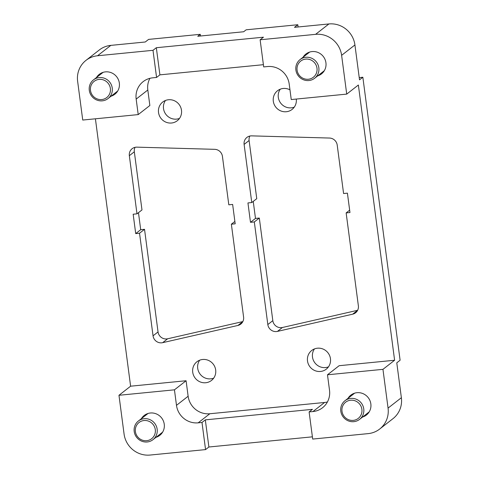 <?xml version="1.0" encoding="UTF-8"?>
<svg xmlns="http://www.w3.org/2000/svg" width="479" height="479" viewBox="0 0 479 479"><rect width="100%" height="100%" fill="white"/><g stroke="black" fill="none" stroke-linecap="round" stroke-linejoin="round"><path stroke-width="0.72" d="M141.371 418.682A12.634 12.173 52 0 1 144.227 415.449A12.634 12.173 52 0 1 150.37 413.006A12.634 12.173 52 0 1 163.345 420.897A12.634 12.173 52 0 1 159.77 435.375A12.634 12.173 52 0 1 155.944 437.357M303.063 57.24A12.634 12.173 52 0 1 305.919 54.013A12.634 12.173 52 0 1 312.057 51.57A12.634 12.173 52 0 1 325.031 59.456A12.634 12.173 52 0 1 321.463 73.934A12.634 12.173 52 0 1 317.637 75.921M96.465 77.544A12.634 12.173 52 0 1 99.315 74.317A12.634 12.173 52 0 1 105.458 71.874A12.634 12.173 52 0 1 118.433 79.759A12.634 12.173 52 0 1 114.864 94.237A12.634 12.173 52 0 1 111.038 96.219M347.976 398.378A12.634 12.173 52 0 1 350.826 395.151A12.634 12.173 52 0 1 356.969 392.702A12.634 12.173 52 0 1 369.944 400.594A12.634 12.173 52 0 1 366.375 415.071A12.634 12.173 52 0 1 362.549 417.053M350.748 398.414A11.843 11.412 52 0 1 362.914 405.809A11.843 11.412 52 0 1 359.567 419.382A11.843 11.412 52 0 1 353.807 421.67A11.843 11.412 52 0 1 341.641 414.275A11.843 11.412 52 0 1 344.994 400.701A11.843 11.412 52 0 1 350.748 398.414M350.616 400.222A10.269 9.891 52 0 1 361.89 409.323A10.269 9.891 52 0 1 353.274 420.382A10.269 9.891 52 0 1 342 411.281A10.269 9.891 52 0 1 350.616 400.222M305.836 57.276A11.843 11.412 52 0 1 318.002 64.677A11.843 11.412 52 0 1 314.655 78.245A11.843 11.412 52 0 1 308.895 80.538A11.843 11.412 52 0 1 296.735 73.137A11.843 11.412 52 0 1 300.082 59.57A11.843 11.412 52 0 1 305.836 57.276M305.71 59.091A10.269 9.891 52 0 1 316.984 68.192A10.269 9.891 52 0 1 308.362 79.245A10.269 9.891 52 0 1 297.088 70.144A10.269 9.891 52 0 1 305.71 59.091M144.149 418.718A11.843 11.412 52 0 1 156.316 426.112A11.843 11.412 52 0 1 152.963 439.686A11.843 11.412 52 0 1 147.209 441.973A11.843 11.412 52 0 1 135.042 434.579A11.843 11.412 52 0 1 138.389 421.005A11.843 11.412 52 0 1 144.149 418.718M144.017 420.526A10.269 9.891 52 0 1 155.292 429.627A10.269 9.891 52 0 1 146.67 440.686A10.269 9.891 52 0 1 135.395 431.585A10.269 9.891 52 0 1 144.017 420.526M99.237 77.58A11.843 11.412 52 0 1 111.403 84.975A11.843 11.412 52 0 1 108.05 98.548A11.843 11.412 52 0 1 102.296 100.841A11.843 11.412 52 0 1 90.13 93.441A11.843 11.412 52 0 1 93.477 79.873A11.843 11.412 52 0 1 99.237 77.58M99.105 79.388A10.269 9.891 52 0 1 110.38 88.489A10.269 9.891 52 0 1 101.764 99.548A10.269 9.891 52 0 1 90.489 90.447A10.269 9.891 52 0 1 99.105 79.388M359.226 77.604L362.848 77.245L359.519 79.843L354.927 44.954A23.693 22.83 -128 0 0 328.911 23.95L294.477 27.333L297.806 24.734L246.152 29.812L243.661 31.758L197.749 36.272L200.246 34.326A23.693 22.83 -128 0 0 200.527 35.997M205.731 382.739A11.843 11.412 52 0 1 193.564 375.344A11.843 11.412 52 0 1 196.911 361.771A11.843 11.412 52 0 1 202.671 359.478A11.843 11.412 52 0 1 214.837 366.878A11.843 11.412 52 0 1 211.484 380.446A11.843 11.412 52 0 1 205.731 382.739M199.695 360.19A11.843 11.412 -128 0 0 199.3 372.931A11.843 11.412 -128 0 0 210.724 378.841A11.843 11.412 -128 0 0 213.694 378.135M171.536 123.013A11.843 11.412 52 0 1 159.369 115.613A11.843 11.412 52 0 1 162.716 102.039A11.843 11.412 52 0 1 168.476 99.752A11.843 11.412 52 0 1 180.643 107.146A11.843 11.412 52 0 1 177.29 120.72A11.843 11.412 52 0 1 171.536 123.013M165.5 100.458A11.843 11.412 -128 0 0 165.105 113.2A11.843 11.412 -128 0 0 176.529 119.115A11.843 11.412 -128 0 0 179.499 118.403M320.511 371.459A11.843 11.412 52 0 1 308.344 364.064A11.843 11.412 52 0 1 311.691 350.49A11.843 11.412 52 0 1 317.445 348.203A11.843 11.412 52 0 1 329.612 355.598A11.843 11.412 52 0 1 326.265 369.171A11.843 11.412 52 0 1 320.511 371.459M314.469 348.91A11.843 11.412 -128 0 0 314.08 361.651A11.843 11.412 -128 0 0 325.498 367.567A11.843 11.412 -128 0 0 328.474 366.854M296.273 99.063A11.843 11.412 52 0 1 292.07 109.44A11.843 11.412 52 0 1 286.316 111.733A11.843 11.412 52 0 1 274.15 104.332A11.843 11.412 52 0 1 277.497 90.765A11.843 11.412 52 0 1 283.251 88.471A11.843 11.412 52 0 1 289.969 89.848M280.281 89.184A11.843 11.412 -128 0 0 279.886 101.925A11.843 11.412 -128 0 0 291.304 107.835A11.843 11.412 -128 0 0 294.28 107.128M352.682 314.176L277.443 331.396A7.898 7.61 52 0 1 267.827 324.546L254.319 221.939L250.493 222.316L247.942 202.934L251.768 202.557L244.11 144.407A7.898 7.61 52 0 1 251.703 135.868L329.498 138.048A7.898 7.61 52 0 1 337.21 145.083L343.587 193.534L347.413 193.157L349.969 212.538L346.143 212.916L358.37 305.824A7.898 7.61 52 0 1 352.682 314.176L357.615 310.326M253.241 201.408L255.487 218.424L259.313 218.047L272.82 320.649A7.898 7.61 -128 0 0 282.43 327.498L357.633 310.29M259.313 218.047L254.319 221.939M255.487 218.424L250.493 222.316M249.84 136.048A7.898 7.61 -128 0 0 249.104 140.515L256.756 198.665L251.768 202.557M349.658 210.173L346.143 212.916M208.892 447.003L205.563 449.601L201.994 422.46L205.317 419.867L208.892 447.003L312.398 436.83M205.317 419.867L312.446 409.341L309.117 411.934L312.691 439.069L368.165 433.621A23.693 22.83 52 0 0 379.679 429.04A23.693 22.83 52 0 0 388.062 408.102L382.955 369.339L327.48 374.794L329.522 390.295A19.741 19.022 52 0 1 322.541 407.743A19.741 19.022 52 0 1 312.943 411.557L309.117 411.934M156.328 47.72L159.896 74.856L156.573 77.448L152.999 50.313L156.328 47.72L263.45 37.188L260.127 39.787L263.695 66.922L267.522 66.545A19.741 19.022 52 0 1 289.202 84.053L291.244 99.554L346.724 94.106L358.37 85.017L394.606 360.25L382.955 369.339M263.402 64.683L159.896 74.856M260.127 39.787L315.601 34.338A23.693 22.83 52 0 1 341.617 55.336L346.724 94.106M149.927 78.322A19.741 19.022 -128 0 0 147.813 90.004L149.855 105.506L138.209 114.595L82.735 120.049L77.628 81.28A23.693 22.83 52 0 1 86.01 60.348L99.321 49.96A23.693 22.83 -128 0 1 110.835 45.379L145.269 41.996L148.592 39.398L200.246 34.326M86.01 60.348A23.693 22.83 52 0 1 97.524 55.768L152.999 50.313M201.994 422.46L198.168 422.837A19.741 19.022 52 0 1 176.488 405.336L174.446 389.828L118.966 395.283L130.611 386.194L95.411 118.798M205.563 449.601L150.089 455.05A23.693 22.83 52 0 1 124.073 434.046L118.966 395.283M130.611 386.194L186.091 380.739L188.133 396.247A19.741 19.022 -128 0 0 209.814 413.748L324.588 402.474A19.741 19.022 -128 0 0 327.408 401.977M237.907 325.457L162.662 342.671A7.898 7.61 52 0 1 153.046 335.827L139.539 233.219L135.713 233.596L133.162 214.215L136.988 213.838L129.336 155.687A7.898 7.61 52 0 1 136.922 147.149L214.718 149.328A7.898 7.61 52 0 1 222.43 156.364L228.812 204.814L232.638 204.437L235.189 223.819L231.363 224.196L243.595 317.104A7.898 7.61 52 0 1 237.907 325.457L242.835 321.607M138.467 212.682L140.706 229.698L144.532 229.321L158.04 331.929A7.898 7.61 -128 0 0 167.656 338.779L242.853 321.571M144.532 229.321L139.539 233.219M140.706 229.698L135.713 233.596M135.066 147.328A7.898 7.61 -128 0 0 134.324 151.795L141.982 209.94L136.988 213.838M234.878 221.454L231.363 224.196M297.806 24.734L298.1 26.98M362.848 77.245L400.103 360.232L396.78 362.831L401.372 397.72L388.062 408.102M379.679 429.04L392.99 418.652A23.693 22.83 -128 0 0 401.372 397.72M327.48 374.794L339.126 365.705L394.606 360.25M138.209 114.595L136.168 99.087A19.741 19.022 52 0 1 143.149 81.646A19.741 19.022 52 0 1 152.747 77.826L156.573 77.448M174.446 389.828L186.091 380.739M282.43 327.498L277.443 331.396M272.82 320.649L267.827 324.546M249.104 140.515L244.11 144.407M328.911 23.95L315.601 34.338M110.835 45.379L97.524 55.768M312.943 411.557L324.588 402.474M198.168 422.837L209.814 413.748M167.656 338.779L162.662 342.671M158.04 331.929L153.046 335.827M134.324 151.795L129.336 155.687M354.927 44.954L341.617 55.336M136.168 99.087L147.813 90.004M176.488 405.336L188.133 396.247M359.567 419.382L369.225 411.844M314.655 78.245L324.319 70.706M152.963 439.686L162.626 432.142M108.05 98.548L117.714 91.01M93.477 79.873L103.141 72.329M138.389 421.005L148.053 413.467M300.082 59.57L309.745 52.031M344.994 400.701L354.652 393.163"/></g></svg>

